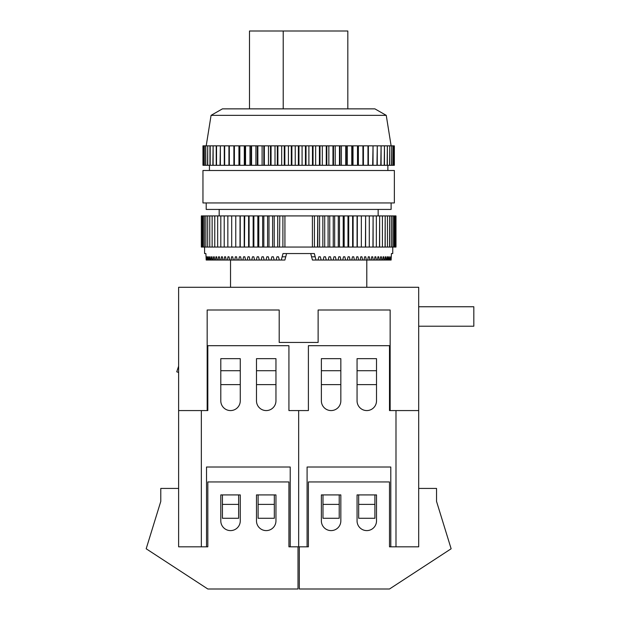 <?xml version="1.0" encoding="UTF-8"?>
<svg xmlns="http://www.w3.org/2000/svg" width="620" height="620" viewBox="0 0 620 620"><rect width="100%" height="100%" fill="white"/><g stroke="black" fill="none" stroke-linecap="round" stroke-linejoin="round"><path stroke-width="0.93" d="M389.5 410.572L390.151 410.572L390.151 310L318.122 310L318.122 342.442L279.194 342.442L279.194 310L207.173 310L207.173 410.572L207.824 410.572L207.824 345.689L288.928 345.689L288.928 410.572L298.662 410.572L298.662 546.825L298.662 410.572L308.396 410.572L308.396 345.689L389.5 345.689L389.5 410.572L395.986 410.572L395.986 546.825L389.5 546.825L390.794 546.825L390.794 467.015L307.094 467.015L307.094 546.825L288.928 546.825L288.928 481.942L207.824 481.942L207.824 546.825L206.522 546.825L207.824 546.825M321.369 400.838A9.734 9.734 0 0 0 331.103 410.572A9.734 9.734 0 0 0 340.837 400.838L340.837 358.662L321.369 358.662L321.369 400.838M357.058 358.662L357.058 400.838A9.734 9.734 0 0 0 366.792 410.572A9.734 9.734 0 0 0 376.518 400.838L376.518 358.662L357.058 358.662L357.058 370.714L376.518 370.714L376.518 358.662L357.058 358.662M395.986 546.825L418.694 546.825L395.986 546.825M308.396 546.825L307.094 546.825L308.396 546.825L308.396 481.942L389.5 481.942L389.5 546.825M390.151 410.572L418.694 410.572L418.694 488.428L436.542 488.428L436.542 501.41L451.135 548.77L389.5 589L299.313 589L299.313 546.825M374.899 504.378L374.899 518.274L358.678 518.274L358.678 494.915L374.899 494.915L374.899 504.378L358.678 504.378M339.21 504.378L339.21 518.274L322.989 518.274L322.989 494.915L339.21 494.915L339.21 504.378L322.989 504.378M418.694 488.428L418.694 546.825M322.989 494.915L321.369 494.915L321.369 520.87A9.734 9.734 0 0 0 331.103 530.604A9.734 9.734 0 0 0 340.837 520.87L340.837 494.915L339.21 494.915M374.899 494.915L376.518 494.915L376.518 520.87A9.734 9.734 0 0 1 366.792 530.604A9.734 9.734 0 0 1 357.058 520.87L357.058 494.915L358.678 494.915M207.824 410.572L201.337 410.572L201.337 546.825L178.622 546.825L206.522 546.825L206.522 467.015L290.222 467.015L290.222 546.825L288.928 546.825M418.694 410.572L418.694 287.293L178.622 287.293L178.622 488.428L160.782 488.428L160.782 501.41L146.18 548.77L207.824 589L298.011 589L298.011 546.825M178.622 488.428L178.622 546.825M274.327 494.915L275.954 494.915L275.954 520.87A9.734 9.734 0 0 1 266.22 530.604A9.734 9.734 0 0 1 256.486 520.87L256.486 494.915L258.106 494.915L258.106 504.378L274.327 504.378L274.327 494.915L258.106 494.915M222.425 494.915L220.797 494.915L220.797 520.87A9.734 9.734 0 0 0 230.531 530.604A9.734 9.734 0 0 0 240.266 520.87L240.266 494.915L222.425 494.915L222.425 504.378L238.646 504.378L238.646 494.915M392.739 247.062L392.739 253.549L391.429 253.549L391.127 260.036L390.732 260.036L390.553 256.796L390.003 260.036L389.507 260.036L389.275 256.796L388.849 256.796L388.601 260.036L387.988 260.036L387.717 256.796L387.206 256.796L386.903 260.036L386.198 260.036L385.873 256.796L385.284 256.796L384.942 260.036L384.121 260.036L383.757 256.796L383.09 256.796L382.703 260.036L381.788 260.036L381.378 256.796L380.626 256.796L380.2 260.036L379.184 260.036L378.727 256.796L377.906 256.796L377.433 260.036L376.325 260.036L375.836 256.796L374.937 256.796L374.426 260.036L373.232 260.036L372.697 256.796L371.729 256.796L371.178 260.036L369.892 260.036L369.326 256.796L368.296 256.796L367.707 260.036L366.335 260.036L365.73 256.796L364.637 256.796L364.017 260.036L362.568 260.036L361.925 256.796L360.77 256.796L360.119 260.036L358.593 260.036L357.918 256.796L356.717 256.796L356.027 260.036L354.431 260.036L353.733 256.796L352.47 256.796L351.757 260.036L350.099 260.036L349.37 256.796L348.06 256.796L347.316 260.036L345.603 260.036L344.844 256.796L343.496 256.796L342.728 260.036L340.954 260.036L340.178 256.796L338.784 256.796L337.993 260.036L336.172 260.036L335.374 256.796L333.947 256.796L333.142 260.036L331.281 260.036L330.46 256.796L329.003 256.796L328.181 260.036L326.283 260.036L325.446 256.796L323.966 256.796L323.121 260.036L321.191 260.036L320.346 256.796L318.843 256.796L317.99 260.036L316.037 260.036L314.325 253.549L282.999 253.549L281.286 260.036L206.197 260.036L205.894 253.549L204.577 253.549L204.577 247.062M206.204 202.942L206.204 209.428L391.119 209.428L391.119 202.942M386.252 115.351L374.899 108.864L222.425 108.864L211.071 115.351L386.252 115.351L391.119 145.847M298.662 170.5L394.367 170.5L394.367 202.942L202.957 202.942L202.957 170.5L298.662 170.5M394.343 165.308L394.343 145.847M202.965 165.308L202.965 145.847L202.98 165.308L393.979 165.308M393.925 165.308L393.979 145.847M393.925 145.847L393.088 145.847L393.088 165.308M392.995 165.308L393.088 145.847M392.995 145.847L391.685 145.847L391.685 165.308M391.546 165.308L391.685 145.847M391.546 145.847L389.771 145.847L389.771 165.308M389.593 165.308L389.771 145.847M389.593 145.847L387.361 145.847L387.361 165.308M387.136 165.308L387.361 145.847M387.136 145.847L384.462 145.847L384.462 165.308M384.199 165.308L384.462 145.847M384.199 145.847L381.099 145.847L381.099 165.308M380.796 165.308L381.099 145.847M380.796 145.847L377.278 145.847L377.278 165.308M376.945 165.308L377.278 145.847M376.945 145.847L373.038 145.847L373.038 165.308M372.667 165.308L373.038 145.847M372.667 145.847L368.381 145.847L368.381 165.308M367.978 165.308L367.978 145.847L368.381 145.847M367.978 145.847L363.351 145.847L363.351 165.308M362.917 165.308L362.917 145.847L363.351 145.847M362.917 145.847L357.965 145.847L357.965 165.308M357.507 165.308L357.507 145.847L357.965 145.847M357.507 145.847L352.253 145.847L352.253 165.308M351.772 165.308L351.772 145.847L352.253 145.847M351.772 145.847L346.255 145.847L346.255 165.308M345.743 165.308L345.743 145.847L346.255 145.847M345.743 145.847L339.993 145.847L339.993 165.308M339.466 165.308L339.466 145.847L339.993 145.847M339.466 145.847L333.506 145.847L333.506 165.308M332.963 165.308L332.963 145.847L333.506 145.847M332.963 145.847L326.825 145.847L326.825 165.308M326.267 165.308L326.267 145.847L326.825 145.847M326.267 145.847L319.998 145.847L319.998 165.308M319.424 165.308L319.424 145.847L319.998 145.847M319.424 145.847L313.046 145.847L313.046 165.308M312.472 165.308L312.472 145.847L313.046 145.847M312.472 145.847L306.017 145.847L306.017 165.308M305.435 165.308L305.435 145.847L306.017 145.847M305.435 145.847L298.956 145.847L298.956 165.308M298.367 165.308L298.367 145.847L298.956 145.847M298.367 145.847L291.88 145.847L291.88 165.308M291.299 165.308L291.299 145.847L291.88 145.847M291.299 145.847L284.851 145.847L284.851 165.308M284.278 165.308L284.278 145.847L284.851 145.847M284.278 145.847L277.899 145.847L277.899 165.308M277.326 165.308L277.326 145.847L277.899 145.847M277.326 145.847L271.056 145.847L271.056 165.308M270.49 165.308L270.49 145.847L271.056 145.847M270.49 145.847L264.36 145.847L264.36 165.308M263.818 165.308L263.818 145.847L264.36 145.847M263.818 145.847L257.858 145.847L257.858 165.308M257.331 165.308L257.331 145.847L257.858 145.847M257.331 145.847L251.573 145.847L251.573 165.308M251.069 165.308L251.069 145.847L251.573 145.847M251.069 145.847L245.551 145.847L245.551 165.308M245.063 165.308L245.063 145.847L245.551 145.847M245.063 145.847L239.816 145.847L239.816 165.308M239.359 165.308L239.359 145.847L239.816 145.847M239.359 145.847L234.399 145.847L234.399 165.308M233.972 165.308L233.972 145.847L234.399 145.847M233.972 145.847L229.338 145.847L229.338 165.308M228.935 165.308L228.935 145.847L229.338 145.847M224.657 165.308L224.657 145.847L220.379 145.847L220.379 165.308M224.285 165.308L224.285 145.847M228.935 145.847L224.657 145.847M220.038 165.308L220.379 145.847M216.527 165.308L216.527 145.847L213.117 145.847L213.117 165.308M216.225 165.308L216.225 145.847M220.038 145.847L216.527 145.847M212.862 165.308L213.117 145.847M210.188 165.308L210.188 145.847L207.731 145.847L207.731 165.308M209.963 165.308L209.963 145.847M212.862 145.847L210.188 145.847M207.553 165.308L207.731 145.847M205.778 165.308L205.778 145.847L204.329 145.847L204.329 165.308M205.638 165.308L205.638 145.847M207.553 145.847L205.778 145.847M204.228 165.308L204.329 145.847M203.391 165.308L203.391 145.847L202.98 145.847M203.337 165.308L203.337 145.847M204.228 145.847L203.391 145.847M233.887 165.308L233.887 145.847M238.94 165.308L238.94 145.847M244.311 165.308L244.311 145.847M249.984 165.308L249.984 145.847M255.928 165.308L255.928 145.847M262.097 165.308L262.097 145.847M268.468 165.308L268.468 145.847M275.009 165.308L275.009 145.847M281.674 165.308L281.674 145.847M288.432 165.308L288.432 145.847M295.244 165.308L295.244 145.847M302.079 165.308L302.079 145.847M308.892 165.308L308.892 145.847M315.65 165.308L315.65 145.847M322.315 165.308L322.315 145.847M328.856 165.308L328.856 145.847M335.226 165.308L335.226 145.847M341.395 165.308L341.395 145.847M347.332 165.308L347.332 145.847M353.005 165.308L353.005 145.847M358.383 165.308L358.383 145.847M363.428 165.308L363.428 145.847M310.728 253.549L311.589 256.796L315.185 256.796M316.037 260.036L312.441 260.036L311.589 256.796M317.99 260.036L321.191 260.036M323.121 260.036L326.283 260.036M328.181 260.036L331.281 260.036M333.142 260.036L336.172 260.036M337.993 260.036L340.954 260.036M342.728 260.036L345.603 260.036M347.316 260.036L350.099 260.036M351.757 260.036L354.431 260.036M356.027 260.036L358.593 260.036M360.119 260.036L362.568 260.036M364.017 260.036L366.335 260.036M367.707 260.036L369.892 260.036M371.178 260.036L373.232 260.036M374.426 260.036L376.325 260.036M377.433 260.036L379.184 260.036M380.2 260.036L381.788 260.036M382.703 260.036L384.121 260.036M384.942 260.036L386.198 260.036M386.903 260.036L387.988 260.036M388.601 260.036L389.507 260.036M390.003 260.036L390.732 260.036M298.662 253.549L286.595 253.549L284.882 260.036L281.286 260.036M317.781 247.062L317.781 215.915L317.517 247.062L322.842 247.062L322.842 215.915L322.842 247.062M279.806 215.915L279.543 247.062L279.806 215.915L312.403 215.915L312.403 247.062L317.517 247.062M323.097 247.062L328.089 247.062L328.089 215.915L328.089 247.062M328.344 247.062L333.242 247.062L333.242 215.915L333.242 247.062M333.498 247.062L338.288 247.062L338.288 215.915L338.288 247.062M338.536 247.062L343.209 247.062L343.209 215.915L343.209 247.062M343.449 247.062L347.99 247.062L347.99 215.915L347.99 247.062M348.223 247.062L352.617 247.062L352.617 215.915L352.617 247.062M352.842 247.062L357.074 247.062L357.074 215.915L357.074 247.062M357.291 247.062L361.351 247.062L361.351 215.915L361.351 247.062M365.622 247.062L365.622 215.915L365.428 247.062L369.288 247.062L369.288 215.915L369.288 247.062M361.553 247.062L365.428 247.062M373.108 247.062L373.108 215.915L372.938 247.062L376.348 247.062L376.348 215.915L376.348 247.062M369.474 247.062L372.938 247.062M379.657 247.062L379.657 215.915L379.51 247.062L382.424 247.062L382.424 215.915L382.424 247.062M376.503 247.062L379.51 247.062M385.19 247.062L385.19 215.915L385.067 247.062L387.446 247.062L387.446 215.915L387.446 247.062M382.555 247.062L385.067 247.062M389.631 247.062L389.631 215.915L389.538 247.062L391.352 247.062L391.352 215.915L391.352 247.062M387.554 247.062L389.538 247.062M392.933 247.062L392.933 215.915L392.871 247.062L394.088 247.062L394.088 215.915L394.088 247.062M391.429 247.062L392.871 247.062M395.986 215.915L395.01 215.915L395.01 247.062L395.986 247.062L395.986 215.915M394.142 247.062L395.01 247.062M202.306 247.062L202.306 215.915L201.337 215.915L201.337 247.062L203.182 247.062L203.182 215.915L203.182 247.062M203.228 247.062L204.383 247.062L204.383 215.915L204.383 247.062M204.453 247.062L205.894 247.062L205.894 215.915L205.894 247.062M205.972 247.062L207.685 247.062L207.685 215.915L207.685 247.062M207.785 247.062L209.769 247.062L209.769 215.915L209.769 247.062M209.878 247.062L212.133 247.062L212.133 215.915L212.133 247.062M212.257 247.062L214.768 247.062L214.768 215.915L214.768 247.062M214.9 247.062L217.667 247.062L217.667 215.915L217.667 247.062M217.814 247.062L220.813 247.062L220.813 215.915L220.813 247.062M220.976 247.062L224.215 247.062L224.215 215.915L224.215 247.062M224.386 247.062L227.842 247.062L227.842 215.915L227.842 247.062M228.028 247.062L231.702 247.062L231.702 215.915L231.702 247.062M231.896 247.062L235.763 247.062L235.763 215.915L235.763 247.062M235.972 247.062L240.033 247.062L240.033 215.915L240.002 247.062L244.481 247.062L244.699 215.915L244.481 247.062M235.972 215.915L240.242 215.915L240.242 247.062M244.699 247.062L249.093 247.062L249.093 215.915L249.093 247.062M249.325 247.062L253.874 247.062L253.874 215.915L253.874 247.062M254.107 247.062L258.788 247.062L258.788 215.915L258.788 247.062M259.028 247.062L263.826 247.062L263.826 215.915L263.826 247.062M264.081 247.062L268.979 247.062L268.979 215.915L268.979 247.062M269.235 247.062L274.218 247.062L274.218 215.915L274.218 247.062M274.482 247.062L279.543 247.062M279.806 247.062L284.921 247.062L284.921 215.915M202.306 215.915L203.182 215.915M203.228 215.915L204.383 215.915M204.453 215.915L205.894 215.915M205.972 215.915L207.685 215.915M207.785 215.915L209.769 215.915M209.878 215.915L212.133 215.915M212.257 215.915L214.768 215.915M214.9 215.915L217.667 215.915M217.814 215.915L220.813 215.915M220.976 215.915L224.215 215.915M224.386 215.915L227.842 215.915M228.028 215.915L231.702 215.915M231.896 215.915L235.763 215.915M240.242 215.915L244.481 215.915M244.699 215.915L249.093 215.915M249.325 215.915L253.874 215.915M254.107 215.915L258.788 215.915M259.028 215.915L263.826 215.915M264.081 215.915L268.979 215.915M269.235 215.915L274.218 215.915M274.482 215.915L279.543 215.915M312.403 215.915L317.517 215.915M317.781 215.915L322.842 215.915M323.097 215.915L328.089 215.915M328.344 215.915L333.242 215.915M333.498 215.915L338.288 215.915M338.536 215.915L343.209 215.915M343.449 215.915L347.99 215.915M348.223 215.915L352.617 215.915M352.842 215.915L357.074 215.915M357.291 215.915L361.351 215.915M361.553 215.915L365.428 215.915M365.622 215.915L369.288 215.915M369.474 215.915L372.938 215.915M373.108 215.915L376.348 215.915M376.503 215.915L379.51 215.915M379.657 215.915L382.424 215.915M382.555 215.915L385.067 215.915M385.19 215.915L387.446 215.915M387.554 215.915L389.538 215.915M389.631 215.915L391.352 215.915M391.429 215.915L392.871 215.915M392.933 215.915L394.088 215.915M394.142 215.915L395.01 215.915M312.403 247.062L284.921 247.062M206.584 260.036L206.77 256.796M207.32 260.036L207.111 256.796M207.816 260.036L208.049 256.796L208.475 256.796L208.049 256.796M208.723 260.036L208.475 256.796M209.328 260.036L209.606 256.796L210.118 256.796L209.606 256.796M210.412 260.036L210.118 256.796M211.126 260.036L211.451 256.796L212.04 256.796L211.451 256.796M212.381 260.036L212.04 256.796M213.195 260.036L213.567 256.796L214.233 256.796L213.567 256.796M214.621 260.036L214.233 256.796M215.535 260.036L215.946 256.796L216.698 256.796L215.946 256.796M217.124 260.036L216.698 256.796M218.139 260.036L218.589 256.796L219.41 256.796L218.589 256.796M219.883 260.036L219.41 256.796M220.991 260.036L221.487 256.796L222.379 256.796L221.487 256.796M222.89 260.036L222.379 256.796M224.091 260.036L224.626 256.796L225.587 256.796L224.626 256.796M226.137 260.036L225.587 256.796M227.424 260.036L227.997 256.796L229.028 256.796L227.997 256.796M229.617 260.036L229.028 256.796M230.981 260.036L231.593 256.796L232.686 256.796L231.593 256.796M233.306 260.036L232.686 256.796M234.755 260.036L235.399 256.796L236.546 256.796L235.399 256.796M237.204 260.036L236.546 256.796M238.723 260.036L239.397 256.796L240.606 256.796L239.397 256.796M241.296 260.036L240.606 256.796M242.885 260.036L243.59 256.796L244.853 256.796L243.59 256.796M245.567 260.036L244.853 256.796M247.225 260.036L247.953 256.796L249.263 256.796L247.953 256.796M250.007 260.036L249.263 256.796M251.72 260.036L252.479 256.796L253.828 256.796L252.479 256.796M254.595 260.036L253.828 256.796M256.37 260.036L257.145 256.796L258.54 256.796L257.145 256.796M259.323 260.036L258.54 256.796M261.144 260.036L261.942 256.796L263.376 256.796L261.942 256.796M264.182 260.036L263.376 256.796M266.042 260.036L266.856 256.796L268.321 256.796L266.856 256.796M269.142 260.036L268.321 256.796M271.041 260.036L271.878 256.796L273.358 256.796L271.878 256.796M274.195 260.036L273.358 256.796M276.125 260.036L276.969 256.796L278.481 256.796L276.969 256.796M279.333 260.036L278.481 256.796M282.898 215.915L282.898 247.062M277.729 215.915L277.729 247.062M272.614 215.915L272.614 247.062M267.584 215.915L267.584 247.062M262.655 215.915L262.655 247.062M257.842 215.915L257.842 247.062M253.154 215.915L253.154 247.062M248.604 215.915L248.604 247.062M244.218 215.915L244.218 247.062M357.322 215.915L357.322 247.062M353.106 215.915L353.106 247.062M348.711 215.915L348.711 247.062M344.17 215.915L344.17 247.062M339.481 215.915L339.481 247.062M334.661 215.915L334.661 247.062M329.731 215.915L329.731 247.062M324.71 215.915L324.71 247.062M319.594 215.915L319.594 247.062M314.418 215.915L314.418 247.062M318.843 256.796L320.346 256.796M388.849 256.796L389.275 256.796M387.206 256.796L387.717 256.796M385.284 256.796L385.873 256.796M383.09 256.796L383.757 256.796M380.626 256.796L381.378 256.796M377.906 256.796L378.727 256.796M374.937 256.796L375.836 256.796M371.729 256.796L372.697 256.796M368.296 256.796L369.326 256.796M364.637 256.796L365.73 256.796M360.77 256.796L361.925 256.796M356.717 256.796L357.918 256.796M352.47 256.796L353.733 256.796M348.06 256.796L349.37 256.796M343.496 256.796L344.844 256.796M338.784 256.796L340.178 256.796M333.947 256.796L335.374 256.796M329.003 256.796L330.46 256.796M323.966 256.796L325.446 256.796M418.694 306.753L473.82 306.753L473.82 326.221L418.694 326.221M340.837 370.714L340.837 358.662L321.369 358.662L321.369 370.714L340.837 370.714M340.837 384.617L321.369 384.617M376.518 384.617L357.058 384.617M275.954 370.714L256.486 370.714L256.486 358.662L275.954 358.662L275.954 370.714M256.486 384.617L275.954 384.617M240.266 370.714L220.797 370.714L220.797 358.662L240.266 358.662L240.266 370.714M220.797 384.617L240.266 384.617M178.622 410.572L207.173 410.572M178.622 372.45L176.746 371.822L178.622 366.18M283.216 108.864L283.216 31L249.496 31L249.496 108.864M283.216 31L347.82 31L347.82 108.864M222.425 504.378L222.425 518.274L238.646 518.274L238.646 504.378M258.106 504.378L258.106 518.274L274.327 518.274L274.327 504.378M275.954 400.838A9.734 9.734 0 0 1 266.22 410.572A9.734 9.734 0 0 1 256.486 400.838L256.486 358.662L275.954 358.662L275.954 400.838M240.266 358.662L240.266 400.838A9.734 9.734 0 0 1 230.531 410.572A9.734 9.734 0 0 1 220.797 400.838L220.797 358.662L240.266 358.662M285.735 256.796L282.139 256.796M366.792 260.036L366.792 287.293M378.146 209.428L378.146 215.915M387.872 165.308L387.872 170.5M209.444 165.308L209.444 170.5M211.071 115.351L206.204 145.847M219.178 209.428L219.178 215.915M230.531 260.036L230.531 287.293"/></g></svg>
